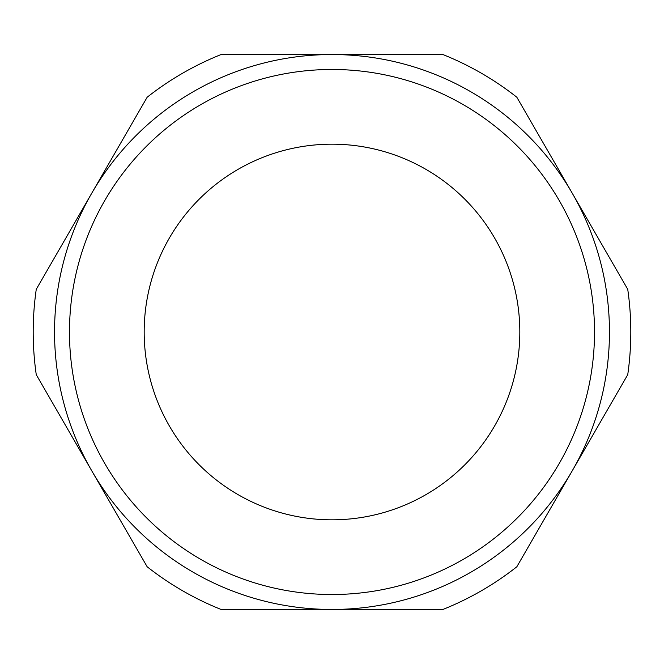 <?xml version="1.0" encoding="UTF-8"?>
<svg xmlns="http://www.w3.org/2000/svg" width="664" height="664" viewBox="0 0 664 664"><rect width="100%" height="100%" fill="white"/><g stroke="black" fill="none" stroke-linecap="round" stroke-linejoin="round"><path stroke-width="1" d="M332 609.461A277.461 277.461 0 0 0 609.461 332A277.461 277.461 0 0 0 332 54.539L442.905 54.539A298.8 298.8 0 0 1 516.833 97.226L627.737 289.313A298.8 298.8 0 0 1 627.737 374.687L516.833 566.774A298.8 298.8 0 0 1 442.905 609.461L221.095 609.461A298.8 298.8 0 0 1 147.167 566.774L36.263 374.687A298.8 298.8 0 0 1 36.263 289.313L147.167 97.226A298.8 298.8 0 0 1 221.095 54.539L332 54.539A277.461 277.461 0 0 0 54.539 332A277.461 277.461 0 0 0 332 609.461M332 69.479A262.521 262.521 0 0 0 69.479 332A262.521 262.521 0 0 0 332 594.521A262.521 262.521 0 0 0 594.521 332A262.521 262.521 0 0 0 332 69.479M332 144.179A187.821 187.821 0 0 0 144.179 332A187.821 187.821 0 0 0 332 519.821A187.821 187.821 0 0 0 519.821 332A187.821 187.821 0 0 0 332 144.179"/></g></svg>
